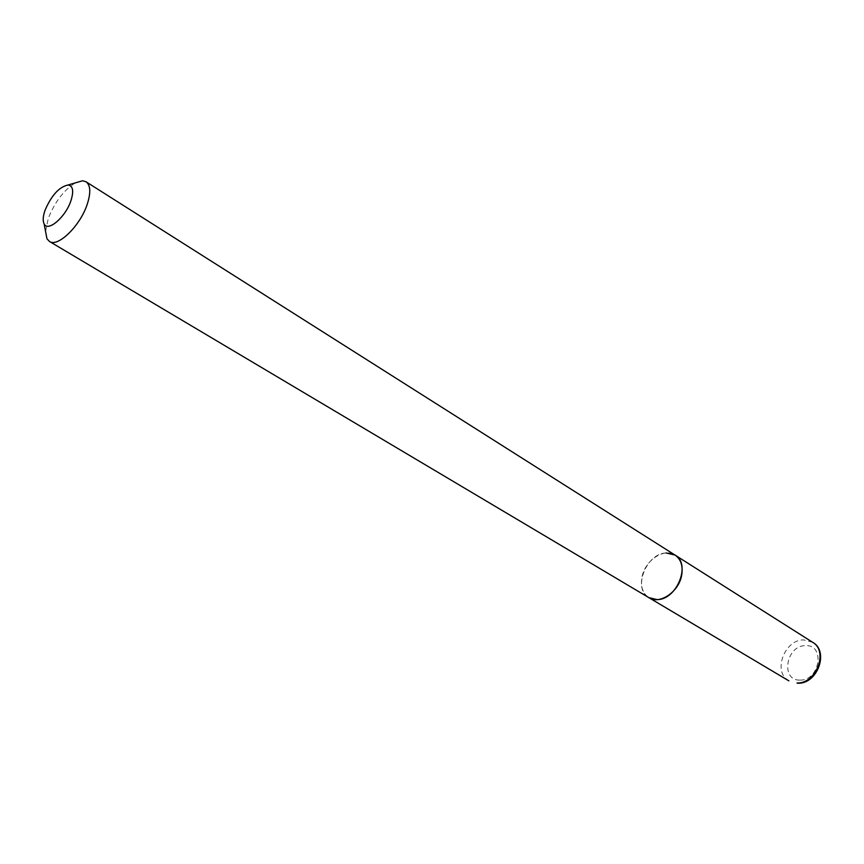 <?xml version="1.0" encoding="UTF-8"?>
<svg xmlns="http://www.w3.org/2000/svg" width="864" height="864" viewBox="0 0 864 864"><rect width="100%" height="100%" fill="white"/><g stroke="black" fill="none" stroke-linecap="round" stroke-linejoin="round"><path stroke-width="0.65" stroke-dasharray="4.32 3.24" d="M666.047 552.96C646.186 553.327 632.34 589.108 648.907 597.661C642.74 593.492 640.418 586.732 641.941 577.379C644.674 560.66 664.081 547.409 675.043 555.077M45.565 231.412L48.33 218.257C54.864 201.863 63.882 190.069 75.362 182.866M812.581 642.254L803.747 639.9C784.415 639.403 772.394 672.224 788.886 680.854M800.096 680.087C819.99 680.724 825.487 644.231 805.464 645.667C785.959 645.3 780.214 680.972 800.096 680.087"/><path stroke-width="1.3" d="M797.688 683.219L797.008 682.992C816.264 683.942 828.738 651.056 812.581 642.254L675.043 555.077C680.886 559.192 683.111 565.801 681.728 574.916C679.136 591.689 659.75 604.962 648.907 597.661L657.158 599.605C676.966 599.8 691.308 563.792 675.043 555.077L666.047 552.96M75.362 182.866L82.555 180.781L86.054 181.786C90.59 185.22 90.968 192.769 87.178 204.433C80.136 225.958 57.791 247.644 49.442 241.445L46.958 238.766L45.565 231.412M70.902 200.815C65.513 217.231 47.79 232.351 44.129 223.884C42.638 220.838 42.962 216.281 45.068 210.19C51.527 195.307 59.173 186.916 67.997 185.004C73.008 185.771 73.98 191.041 70.902 200.815M812.581 642.254C829.256 651.046 817.787 684.072 797.936 683.219M788.886 680.854L49.442 241.445M44.129 223.884L46.958 238.766M67.997 185.004L82.555 180.781M86.054 181.786L675.043 555.077"/></g></svg>
